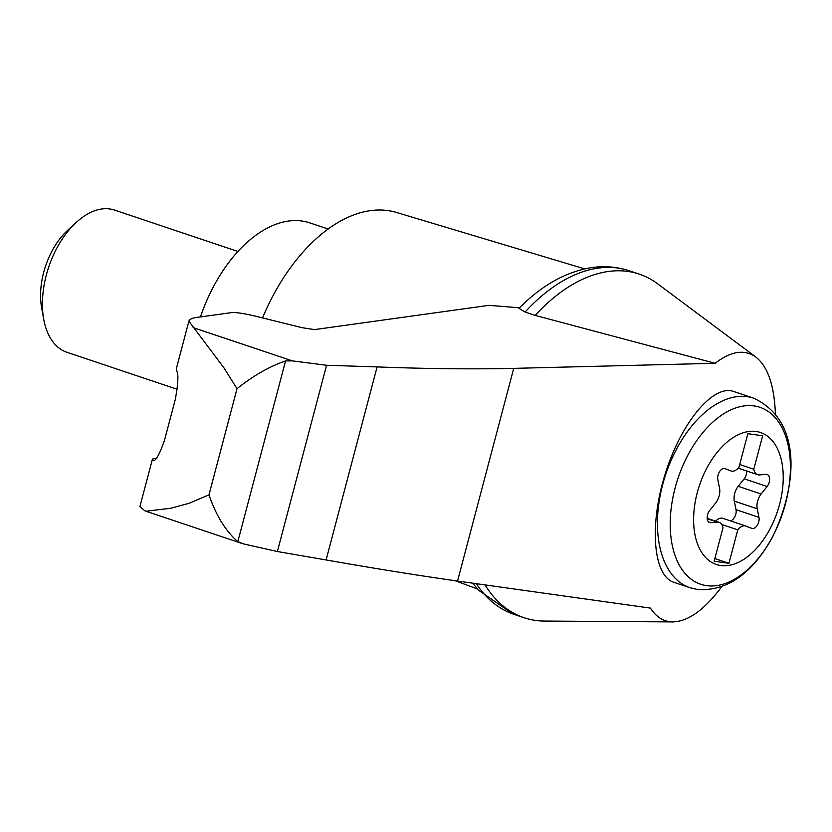 <?xml version="1.0" encoding="UTF-8"?>
<svg xmlns="http://www.w3.org/2000/svg" width="832" height="832" viewBox="0 0 832 832"><rect width="100%" height="100%" fill="white"/><g stroke="black" fill="none" stroke-linecap="round" stroke-linejoin="round"><path stroke-width="1.25" d="M775.393 413.941C774.322 385.497 767.801 366.527 755.83 357.032C744.515 349.014 730.943 351.104 715.125 363.293L513.729 368.368C472.857 369.314 427.315 368.826 377.104 366.912L326.581 365.269L292.386 360.89L285.563 360.911L237.817 541.642L243.994 544.024L277.368 551.533L326.102 559.957C374.566 568.474 418.382 575.505 457.538 581.048L650.437 608.109C656.302 617.167 663.759 621.764 672.807 621.91C688.137 621.525 704.434 609.814 721.677 586.778M485.046 584.906A181.199 107.099 108.5 0 0 524.025 617.708A181.199 107.099 108.5 0 0 544.419 621.057L672.807 621.91M755.83 357.032L657.592 283.764A181.199 107.099 108.5 0 0 639.319 274.134A181.199 107.099 108.5 0 0 535.194 315.401L715.125 363.293M188.885 321.214L176.342 368.68L176.81 371.249C178.63 374.223 178.142 383.552 175.344 399.246L164.486 440.336C159.338 454.802 155.584 461.51 153.244 460.45L152.464 459.066L139.922 506.532L144.726 510.713L145.922 511.233L170.841 508.238L188.885 503.36L208.967 494.853L237.016 388.7L223.912 367.806L188.885 321.214C189.498 319.01 193.17 317.616 199.878 317.013L231.754 312.582C236.246 312.26 244.535 313.55 256.61 316.441L302.026 327.673L314.465 329.607L488.987 305.334L519.605 307.809M152.464 459.066L156.478 458.099M285.563 360.911C269.287 366.538 253.115 375.804 237.016 388.7M326.581 365.269L277.368 551.533M377.104 366.912L326.102 559.957M690.019 587.735L673.826 582.296C653.12 575.765 649.085 524.961 665.215 473.949C681.034 422.833 713.076 384.145 733.543 391.435L753.636 398.174A99.975 59.093 -71.5 0 0 665.808 474.157A99.975 59.093 -71.5 0 0 690.019 587.735L697.85 589.566C727.293 591.157 752.149 573.726 772.429 537.264C796.91 486.782 803.213 421.252 753.636 398.174M720.689 565.51A69.576 41.122 -71.5 0 1 711.578 460.044A69.576 41.122 -71.5 0 1 782.922 469.976A69.576 41.122 -71.5 0 1 720.689 565.51M730.818 470.912A12.501 7.384 108.5 0 0 731.016 470.985A12.501 7.384 108.5 0 0 739.003 467.178L747.843 433.701L762.642 435.76L753.802 469.238A12.501 7.384 108.5 0 0 757.65 474.687A12.501 7.384 108.5 0 0 759.502 474.906L766.054 474.365A7.498 4.43 108.5 0 1 767.166 474.49A7.498 4.43 108.5 0 1 769.61 479.357A7.498 4.43 108.5 0 1 767.114 486.522L761.145 494A12.501 7.384 108.5 0 0 757.234 508.81L758.961 517.358A7.498 4.43 108.5 0 1 757.234 525.366A7.498 4.43 108.5 0 1 751.91 528.414A7.498 4.43 108.5 0 1 751.785 528.372L745.971 526.105A12.501 7.384 108.5 0 0 745.774 526.032A12.501 7.384 108.5 0 0 737.786 529.838L728.936 563.316L714.147 561.257L722.987 527.779A12.501 7.384 108.5 0 0 719.139 522.33A12.501 7.384 108.5 0 0 717.288 522.111L710.726 522.662A7.498 4.43 108.5 0 1 709.623 522.527A7.498 4.43 108.5 0 1 707.169 517.66A7.498 4.43 108.5 0 1 709.675 510.494L715.634 503.017A12.501 7.384 108.5 0 0 719.545 488.218L717.829 479.669A7.498 4.43 108.5 0 1 719.555 471.65A7.498 4.43 108.5 0 1 724.88 468.603A7.498 4.43 108.5 0 1 725.005 468.645L731.016 470.985M739.71 464.516L753.802 469.238M730.257 520.832A7.498 4.43 108.5 0 0 736.029 509.662L734.302 501.114A12.501 7.384 108.5 0 1 738.213 486.304L744.172 478.826A7.498 4.43 108.5 0 0 746.658 471.006M714.854 558.594L728.936 563.316M721.739 524.451L737.786 529.838M745.576 525.97L723.039 518.409A12.501 7.384 108.5 0 0 722.842 518.336A12.501 7.384 108.5 0 0 715.676 521.165M177.237 389.293L66.872 352.269A74.984 44.314 -71.5 0 1 43.711 319.218A74.984 44.314 -71.5 0 1 76.17 222.477A74.984 44.314 -71.5 0 1 114.587 210.09L237.962 251.493M43.711 319.218L41.6 307.507A59.644 35.256 -71.5 0 1 67.423 230.547L76.17 222.477M328.172 229.039L309.889 222.903A124.966 73.861 108.5 0 0 200.429 316.93M476.33 583.679A181.199 107.099 108.5 0 0 512.793 613.922A181.199 107.099 108.5 0 0 513.937 614.328L524.025 617.708M639.319 274.134L629.231 270.743A181.199 107.099 108.5 0 0 628.077 270.379A181.199 107.099 108.5 0 0 525.117 312.021L535.194 315.401M237.817 541.642C225.763 531.274 216.154 515.674 208.967 494.853M525.117 312.021L519.012 308.412C539.479 287.425 561.631 274.196 585.468 268.746C600.122 265.595 614.328 266.146 628.077 270.379M584.75 268.902L396.51 212.462A162.458 96.023 108.5 0 0 262.538 317.907M292.386 360.89L193.107 327.579M513.729 368.368L457.538 581.048M706.534 585.645A93.309 55.151 -71.5 0 1 694.314 444.205A93.309 55.151 -71.5 0 1 789.994 457.517A93.309 55.151 -71.5 0 1 706.534 585.645M744.172 478.826L767.114 486.522M738.213 486.304L761.145 494M707.231 518.742L717.288 522.111M708.656 521.966L710.726 522.662M736.029 509.662L758.961 517.358M734.302 501.114L757.234 508.81M757.65 474.687L738.182 468.156M719.139 522.33L707.19 518.315M745.774 526.032L722.842 518.336M146.214 511.326L241.79 543.4M512.793 613.922L478.223 589.982L472.784 583.18M455.135 580.705L477.35 588.962"/></g></svg>
